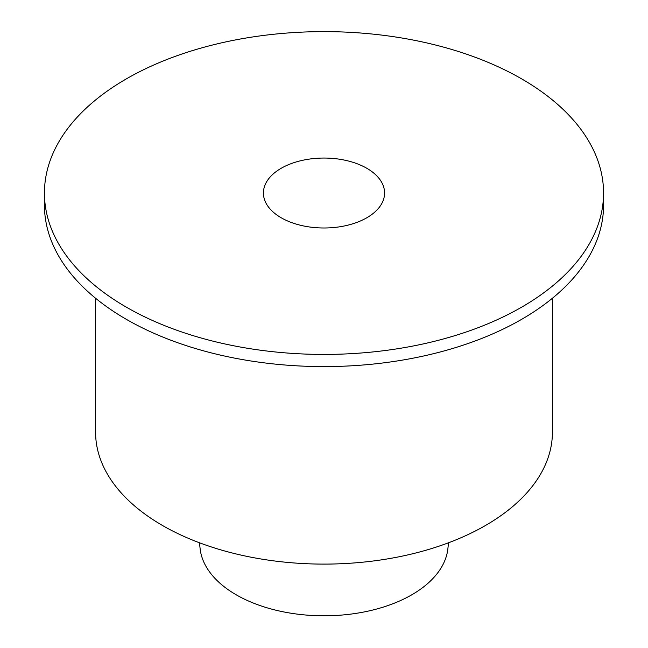 <?xml version="1.0" encoding="UTF-8"?>
<svg xmlns="http://www.w3.org/2000/svg" width="648" height="648" viewBox="0 0 648 648"><rect width="100%" height="100%" fill="white"/><g stroke="black" fill="none" stroke-linecap="round" stroke-linejoin="round"><path stroke-width="0.97" d="M366.833 168.294A60.58 34.976 0 0 0 300.818 160.712A60.58 34.976 0 0 0 263.42 193.023A60.58 34.976 0 0 0 281.167 217.752A60.58 34.976 0 0 0 347.182 225.334A60.58 34.976 0 0 0 384.58 193.023A60.58 34.976 0 0 0 366.833 168.294M199.479 542.789L200.102 548.564A124.141 71.669 0 0 0 236.22 594.807A124.141 71.669 0 0 0 367.934 611.161A124.141 71.669 0 0 0 447.898 548.564L448.521 542.789M95.588 298.242L95.588 432.232A228.412 131.876 0 0 0 162.486 525.479A228.412 131.876 0 0 0 411.407 554.064A228.412 131.876 0 0 0 552.412 432.232L552.412 298.242M44.445 193.023L44.445 205.189A279.555 161.401 0 0 0 126.32 319.318A279.555 161.401 0 0 0 430.985 354.302A279.555 161.401 0 0 0 603.555 205.189L603.555 193.023A279.555 161.401 0 0 0 521.681 78.894A279.555 161.401 0 0 0 217.015 43.91A279.555 161.401 0 0 0 44.445 193.023A279.555 161.401 0 0 0 126.32 307.152A279.555 161.401 0 0 0 430.985 342.144A279.555 161.401 0 0 0 603.555 193.023"/></g></svg>
